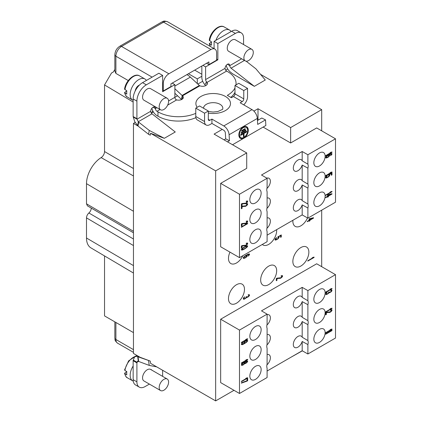<?xml version="1.0" encoding="UTF-8"?>
<svg xmlns="http://www.w3.org/2000/svg" width="422" height="422" viewBox="0 0 422 422"><rect width="100%" height="100%" fill="white"/><g stroke="black" fill="none" stroke-linecap="round" stroke-linejoin="round"><path stroke-width="0.63" d="M186.899 74.631A14.195 8.197 -120 0 1 190.348 77.115L199.348 85.487A2.221 1.282 60 0 0 199.479 85.603L199.859 85.803L182.504 95.826A4.763 2.748 0 0 1 183.364 97.403A4.763 2.748 0 0 1 176.665 99.919L175.779 99.492A2.221 1.282 60 0 1 174.877 97.329L177.562 95.778M135.172 122.422L133.457 123.414L133.457 245.562L86.499 217.873L86.499 238.008A21.601 12.47 120 0 0 90.904 247.862L133.457 273.034M225.691 70.163L227.727 68.986M151.334 113.091L151.15 112.79M321.691 130.831L321.691 109.651L290.631 127.581L290.631 142.974L316.679 127.94L335.501 138.806L307.886 154.747L307.886 164.179L302.189 160.814L302.189 151.519L261.503 175.009L267.1 178.295L239.485 194.241L239.485 257.631L220.664 246.764L220.664 183.37L246.712 168.336L246.712 152.938L215.653 170.868L215.653 400.9L150.548 363.316L150.237 361.068L140.104 357.281L133.457 353.446L133.457 265.602L86.499 238.008M242.835 255.7A11.315 6.53 -60 0 1 236.484 262.99A11.315 6.53 -60 0 1 230.829 263.55A11.315 6.53 -60 0 1 229.974 252.14M236.484 284.723A11.315 6.53 -60 0 1 242.138 284.164A11.315 6.53 -60 0 1 243.874 293.232A11.315 6.53 -60 0 1 236.484 303.202A11.315 6.53 -60 0 1 230.829 303.761A11.315 6.53 -60 0 1 229.093 294.693A11.315 6.53 -60 0 1 236.484 284.723M321.691 266.678L321.691 210.172M290.631 357.429L302.347 350.846M267.1 371.012L302.189 350.756L307.886 353.989L335.501 338.043L335.501 274.653L316.679 263.782L220.664 319.217L220.664 382.612L239.485 393.478L267.1 377.537L267.1 368.105A6.546 3.777 -60 0 1 266.773 366.312A6.546 3.777 -60 0 1 267.1 364.144L267.1 348.182A6.546 3.777 -60 0 1 266.773 346.388A6.546 3.777 -60 0 1 267.1 344.22L267.1 328.258A6.546 3.777 -60 0 1 266.773 326.464A6.546 3.777 -60 0 1 267.1 324.296L267.1 314.142L239.485 330.083L239.485 393.478M215.653 400.9L233.999 390.308M276.632 229.668A11.315 6.53 -60 0 1 268.672 244.407A11.315 6.53 -60 0 1 263.012 244.966A11.315 6.53 -60 0 1 262.32 244.454M268.672 266.145A11.315 6.53 -60 0 1 274.326 265.58A11.315 6.53 -60 0 1 276.062 274.648A11.315 6.53 -60 0 1 268.672 284.618A11.315 6.53 -60 0 1 263.012 285.177A11.315 6.53 -60 0 1 261.281 276.109A11.315 6.53 -60 0 1 268.672 266.145M307.49 217.921A11.315 6.53 -60 0 1 300.86 225.823A11.315 6.53 -60 0 1 295.2 226.382A11.315 6.53 -60 0 1 292.9 220.279M300.86 247.561A11.315 6.53 -60 0 1 306.514 246.997A11.315 6.53 -60 0 1 308.25 256.064A11.315 6.53 -60 0 1 300.86 266.034A11.315 6.53 -60 0 1 295.2 266.593A11.315 6.53 -60 0 1 293.469 257.531A11.315 6.53 -60 0 1 300.86 247.561M307.802 261.086L314.073 257.462L314.073 257.103L312.074 257.895L313.008 257.721L307.802 260.722L307.802 261.086M276.959 278.172L276.289 278.557L276.289 280.73L276.959 280.345L276.959 278.652L280.825 278.109L282.429 276.642L282.429 275.613L281.094 275.84L281.094 276.141L281.764 276.062L281.896 276.526L280.825 277.745L276.959 278.172M243.921 299.235L245.789 298.275L246.459 297.468L248.595 296.597L249.529 295.152L249.128 294.598L248.062 294.915L248.859 295.358L248.463 296.313L247.26 297.009L246.728 296.592L246.19 296.898L245.789 297.916L244.454 298.744L244.053 298.734L243.921 298.148L244.723 296.782L243.388 298.154L243.388 299.119L243.921 299.235L243.294 298.871L243.927 298.66M246.327 257.14L247.26 255.816L247.123 255.289L246.59 255.236L248.727 254.429L248.859 254.893L248.062 256.138L249.397 254.825L249.397 253.981L247.793 254.302L244.322 256.428L243.388 257.452L243.388 258.354L244.992 258.032L246.327 257.14L246.063 256.993M277.808 237.338L278.341 237.512L278.209 238.193L276.874 239.327L275.671 239.416L276.605 237.607L275.54 238.525L275.002 239.438L275.139 240.023L275.54 240.097L277.94 238.889L279.011 237.486L278.873 236.9L278.473 236.832L280.609 235.597L280.609 237.349L281.279 236.964L281.279 234.912L277.808 236.911L277.808 237.338M313.546 217.731L309.141 218.823L309.141 220.273L307.269 221.35L307.269 221.714L309.141 220.637L309.141 221.239L309.943 220.775L309.943 220.173L313.546 218.09L313.546 217.731M245.926 257.13L244.723 257.826L243.921 257.805L244.322 256.787L245.926 255.743L246.59 255.843L245.926 257.13M309.943 218.786L312.475 218.348L309.943 219.809L309.943 218.786L309.574 218.575M220.664 183.37L239.485 194.241M290.631 142.974L263.106 127.085M302.189 151.519L307.886 154.747M302.189 160.814A6.546 3.777 120 0 0 301.213 159.716A6.546 3.777 120 0 0 296.17 161.468A6.546 3.777 120 0 0 293.311 168.051A6.546 3.777 120 0 0 294.667 171.047A6.546 3.777 120 0 0 302.189 165.044L307.886 168.141L307.886 184.103L302.189 180.737L302.189 165.044M302.189 180.737A6.546 3.777 120 0 0 301.213 179.64A6.546 3.777 120 0 0 296.17 181.391A6.546 3.777 120 0 0 293.311 187.975A6.546 3.777 120 0 0 294.667 190.971A6.546 3.777 120 0 0 302.189 184.968L307.886 188.064L307.886 204.026L302.189 200.661L302.189 184.968M302.189 200.661A6.546 3.777 120 0 0 301.213 199.564A6.546 3.777 120 0 0 296.17 201.315A6.546 3.777 120 0 0 293.311 207.898A6.546 3.777 120 0 0 294.667 210.894A6.546 3.777 120 0 0 302.189 204.892L307.886 207.988L307.886 218.142L335.501 202.201L335.501 138.806M267.1 235.17L302.189 214.914L302.189 204.892M266.926 228.307A6.546 3.777 120 0 0 270.381 221.139A6.546 3.777 120 0 0 269.025 218.148A6.546 3.777 120 0 0 267.1 217.921M266.926 208.384A6.546 3.777 120 0 0 270.381 201.215A6.546 3.777 120 0 0 269.025 198.224A6.546 3.777 120 0 0 267.1 197.997M266.926 188.46A6.546 3.777 120 0 0 270.381 181.291A6.546 3.777 120 0 0 269.025 178.295A6.546 3.777 120 0 0 266.841 178.142M266.926 364.877A6.546 3.777 120 0 0 270.381 357.708A6.546 3.777 120 0 0 269.025 354.717A6.546 3.777 120 0 0 267.1 354.491M266.926 344.953A6.546 3.777 120 0 0 270.381 337.785A6.546 3.777 120 0 0 269.025 334.788A6.546 3.777 120 0 0 267.1 334.567M266.926 325.03A6.546 3.777 120 0 0 270.381 317.861A6.546 3.777 120 0 0 269.025 314.865A6.546 3.777 120 0 0 267.1 314.643M267.1 314.142L261.503 310.85L302.189 287.361L307.886 290.594L307.886 300.749L302.189 297.383L302.189 287.361M302.189 297.383A6.546 3.777 120 0 0 301.213 296.286A6.546 3.777 120 0 0 296.17 298.037A6.546 3.777 120 0 0 293.311 304.621A6.546 3.777 120 0 0 294.667 307.617A6.546 3.777 120 0 0 302.189 301.614L307.886 304.71L307.886 320.673L302.189 317.307L302.189 301.614M302.189 317.307A6.546 3.777 120 0 0 301.213 316.21A6.546 3.777 120 0 0 296.17 317.961A6.546 3.777 120 0 0 293.311 324.544A6.546 3.777 120 0 0 294.667 327.541A6.546 3.777 120 0 0 302.189 321.538L307.886 324.634L307.886 340.596L302.189 337.231L302.189 321.538M302.189 337.231A6.546 3.777 120 0 0 301.213 336.134A6.546 3.777 120 0 0 296.17 337.885A6.546 3.777 120 0 0 293.311 344.468A6.546 3.777 120 0 0 294.667 347.464A6.546 3.777 120 0 0 302.189 341.461L307.886 344.558L307.886 353.989M302.189 350.756L302.189 341.461M302.189 214.914L307.886 218.142M307.886 204.026A6.546 3.777 -60 0 1 308.213 205.82A6.546 3.777 -60 0 1 307.886 207.988M307.886 184.103A6.546 3.777 -60 0 1 308.213 185.896A6.546 3.777 -60 0 1 307.886 188.064M307.886 164.179A6.546 3.777 -60 0 1 308.213 165.973A6.546 3.777 -60 0 1 307.886 168.141M325.14 156.198A7.986 4.61 -60 0 1 321.654 164.237A7.986 4.61 -60 0 1 315.498 166.373A7.986 4.61 -60 0 1 313.847 162.718A7.986 4.61 -60 0 1 317.333 154.684A7.986 4.61 -60 0 1 323.484 152.542A7.986 4.61 -60 0 1 325.14 156.198M325.14 176.122A7.986 4.61 -60 0 1 321.654 184.161A7.986 4.61 -60 0 1 315.498 186.297A7.986 4.61 -60 0 1 313.847 182.642A7.986 4.61 -60 0 1 317.333 174.608A7.986 4.61 -60 0 1 323.484 172.466A7.986 4.61 -60 0 1 325.14 176.122M325.14 196.045A7.986 4.61 -60 0 1 321.654 204.084A7.986 4.61 -60 0 1 315.498 206.221A7.986 4.61 -60 0 1 313.847 202.565A7.986 4.61 -60 0 1 317.333 194.531A7.986 4.61 -60 0 1 323.484 192.39A7.986 4.61 -60 0 1 325.14 196.045M325.705 195.397L331.982 191.778L331.982 191.414L329.978 192.205L330.911 192.031L325.705 195.038L325.705 195.397M331.982 193.709L327.572 194.8L327.572 196.251L325.705 197.332L325.705 197.691L327.572 196.615L327.572 197.216L328.374 196.752L328.374 196.151L331.982 194.067L331.982 193.709M325.705 175.974L331.982 172.355L331.982 171.991L329.978 172.788L330.911 172.609L325.705 175.615L325.705 175.974M328.511 175.262L329.044 175.436L328.907 176.116L327.572 177.251L326.375 177.34L327.308 175.536L326.238 176.454L325.705 177.367L325.837 177.952L326.238 178.021L328.643 176.818L329.709 175.415L329.577 174.829L329.176 174.755L331.312 173.526L331.312 175.272L331.982 174.887L331.982 172.835L328.511 174.84L328.511 175.262M325.705 155.966L331.982 152.342L331.982 151.983L329.978 152.775L330.911 152.595L325.705 155.602L325.705 155.966M328.775 156.731L329.709 155.407L329.577 154.879L329.044 154.827L331.18 154.014L331.312 154.478L330.51 155.729L331.845 154.415L331.845 153.566L330.247 153.888L326.776 156.013L325.837 157.037L325.837 157.944L327.44 157.622L328.775 156.731L328.511 156.578M335.501 274.653L307.886 290.594M307.886 340.596A6.546 3.777 -60 0 1 308.213 342.39A6.546 3.777 -60 0 1 307.886 344.558M307.886 320.673A6.546 3.777 -60 0 1 308.213 322.466A6.546 3.777 -60 0 1 307.886 324.634M307.886 300.749A6.546 3.777 -60 0 1 308.213 302.537A6.546 3.777 -60 0 1 307.886 304.71M325.14 292.768A7.986 4.61 -60 0 1 321.654 300.807A7.986 4.61 -60 0 1 315.498 302.943A7.986 4.61 -60 0 1 313.847 299.288A7.986 4.61 -60 0 1 317.333 291.254A7.986 4.61 -60 0 1 323.484 289.112A7.986 4.61 -60 0 1 325.14 292.768M325.14 312.691A7.986 4.61 -60 0 1 321.654 320.731A7.986 4.61 -60 0 1 315.498 322.867A7.986 4.61 -60 0 1 313.847 319.211A7.986 4.61 -60 0 1 317.333 311.178A7.986 4.61 -60 0 1 323.484 309.036A7.986 4.61 -60 0 1 325.14 312.691M325.14 332.615A7.986 4.61 -60 0 1 321.654 340.654A7.986 4.61 -60 0 1 315.498 342.791A7.986 4.61 -60 0 1 313.847 339.135A7.986 4.61 -60 0 1 317.333 331.101A7.986 4.61 -60 0 1 323.484 328.96A7.986 4.61 -60 0 1 325.14 332.615M325.705 333.021L331.982 329.397L331.982 329.033L329.978 329.83L330.911 329.651L325.705 332.657L325.705 333.021M325.705 334.229L331.982 330.605L331.982 330.241L329.978 331.038L330.911 330.859L325.705 333.865L325.705 334.229M325.705 312.18L331.982 308.556L331.982 308.192L329.978 308.988L330.911 308.809L325.705 311.816L325.705 312.18M326.375 312.275L325.705 312.66L325.705 314.833L326.375 314.448L326.375 312.76L330.247 312.211L331.845 310.745L331.845 309.722L330.51 309.948L330.51 310.249L331.18 310.165L331.312 310.629L330.247 311.853L326.375 312.275M325.705 292.467L331.982 288.843L331.982 288.479L329.978 289.276L330.911 289.096L325.705 292.103L325.705 292.467M326.375 294.556L328.242 293.596L328.907 292.789L331.043 291.918L331.982 290.473L331.581 289.919L330.51 290.236L331.312 290.679L330.911 291.634L329.709 292.325L329.176 291.913L328.643 292.219L328.242 293.237L326.908 294.065L326.507 294.055L326.375 293.469L327.171 292.103L325.837 293.475L325.837 294.44L326.375 294.556L325.747 294.192L326.38 293.981M267.1 178.295L267.1 187.727A6.546 3.777 -60 0 0 266.773 189.895A6.546 3.777 -60 0 0 267.1 191.688L267.1 207.65A6.546 3.777 -60 0 0 266.773 209.818A6.546 3.777 -60 0 0 267.1 211.612L267.1 227.574A6.546 3.777 -60 0 0 266.773 229.742A6.546 3.777 -60 0 0 267.1 231.536L267.1 241.69L239.485 257.631M261.139 193.149A7.986 4.61 -60 0 1 257.657 201.183A7.986 4.61 -60 0 1 251.501 203.325A7.986 4.61 -60 0 1 249.845 199.669A7.986 4.61 -60 0 1 253.332 191.63A7.986 4.61 -60 0 1 259.488 189.494A7.986 4.61 -60 0 1 261.139 193.149M261.139 213.073A7.986 4.61 -60 0 1 257.657 221.107A7.986 4.61 -60 0 1 251.501 223.249A7.986 4.61 -60 0 1 249.845 219.593A7.986 4.61 -60 0 1 253.332 211.554A7.986 4.61 -60 0 1 259.488 209.417A7.986 4.61 -60 0 1 261.139 213.073M261.139 232.997A7.986 4.61 -60 0 1 257.657 241.031A7.986 4.61 -60 0 1 251.501 243.172A7.986 4.61 -60 0 1 249.845 239.517A7.986 4.61 -60 0 1 253.332 231.478A7.986 4.61 -60 0 1 259.488 229.341A7.986 4.61 -60 0 1 261.139 232.997M242.059 245.599L241.389 245.984L241.389 248.162L242.059 247.772L242.059 246.084L245.931 245.541L247.529 244.069L247.529 243.046L246.195 243.272L246.195 243.573L246.865 243.489L246.997 243.958L245.931 245.177L242.059 245.599M245.129 246.485L242.323 248.347L241.521 249.291L241.521 250.014L243.927 249.355L246.728 247.492L247.529 246.548L247.529 245.82L245.129 246.485M242.059 223.544L241.389 223.929L241.389 226.102L242.059 225.717L242.059 224.029L245.931 223.486L247.529 222.014L247.529 220.991L246.195 221.218L246.195 221.518L246.865 221.434L246.997 221.903L245.931 223.122L242.059 223.544M241.389 227.31L247.667 223.692L247.667 223.328L245.662 224.119L246.596 223.945L241.389 226.952L241.389 227.31M242.059 203.536L241.389 203.921L241.389 206.094L242.059 205.709L242.059 204.016L245.931 203.473L247.529 202.006L247.529 200.977L246.195 201.204L246.195 201.51L246.865 201.426L246.997 201.89L245.931 203.114L242.059 203.536M242.059 206.189L241.389 206.58L241.389 208.753L242.059 208.368L242.059 206.674L245.931 206.131L247.529 204.659L247.529 203.636L246.195 203.863L246.195 204.164L246.865 204.079L246.997 204.549L245.931 205.767L242.059 206.189M261.139 369.566A7.986 4.61 -60 0 1 257.657 377.6A7.986 4.61 -60 0 1 251.501 379.742A7.986 4.61 -60 0 1 249.845 376.086A7.986 4.61 -60 0 1 253.332 368.047A7.986 4.61 -60 0 1 259.488 365.911A7.986 4.61 -60 0 1 261.139 369.566M261.139 349.643A7.986 4.61 -60 0 1 257.657 357.677A7.986 4.61 -60 0 1 251.501 359.818A7.986 4.61 -60 0 1 249.845 356.163A7.986 4.61 -60 0 1 253.332 348.124A7.986 4.61 -60 0 1 259.488 345.987A7.986 4.61 -60 0 1 261.139 349.643M261.139 329.719A7.986 4.61 -60 0 1 257.657 337.753A7.986 4.61 -60 0 1 251.501 339.895A7.986 4.61 -60 0 1 249.845 336.239A7.986 4.61 -60 0 1 253.332 328.2A7.986 4.61 -60 0 1 259.488 326.064A7.986 4.61 -60 0 1 261.139 329.719M241.389 381.699L247.667 378.075L247.667 377.716L245.662 378.508L246.596 378.328L241.389 381.335L241.389 381.699M246.997 381.119L247.667 380.734L247.667 378.56L246.997 378.945L246.997 380.755L241.389 382.786L241.389 383.15L246.997 381.119L246.612 380.897M241.389 363.316L247.667 359.692L247.667 359.328L245.662 360.124L246.596 359.945L241.389 362.952L241.389 363.316M244.591 362.429L243.394 362.64L242.323 363.379L241.521 364.323L241.521 365.288L242.993 365.046L244.591 363.637L246.728 362.709L247.667 361.385L247.128 360.847L245.662 361.39L244.591 362.429M241.389 342.754L247.667 339.135L247.667 338.771L245.662 339.562L246.596 339.388L241.389 342.395L241.389 342.754M242.856 342.511L241.922 343.292L241.389 344.447L241.922 344.742L243.125 344.352L246.596 342.226L247.667 340.522L247.128 340.227L245.393 340.929L243.795 342.453L243.658 343.133L244.327 343.413L242.856 344.141L242.059 344.12L242.856 342.511M328.374 194.764L330.911 194.326L328.374 195.787L328.374 194.764L328.01 194.553M328.374 156.72L327.171 157.411L326.375 157.39L326.776 156.377L328.374 155.328L329.044 155.428L328.374 156.72M242.059 364.381L242.993 363.173L244.196 362.904L244.196 363.627L242.993 364.745L242.191 364.782L241.658 364.149M246.997 361.77L245.794 363.068L244.86 362.999L245.794 361.617L246.865 361.364L246.997 361.77M245.53 342.659L244.459 342.917L244.459 342.131L245.794 340.997L246.865 340.744L246.865 341.53L245.53 342.659M244.992 246.865L246.865 246.269L246.596 247.208L244.058 248.975L242.191 249.571L242.46 248.632L244.992 246.865L244.734 246.712M220.664 319.217L239.485 330.083M150.237 361.068L138.036 356.806A13.309 6.235 -8 0 0 137.667 356.558L138.321 361.216L137.593 361.185L137.023 362.255L133.262 360.082A13.309 7.686 -60 0 1 133.146 360.715L133.146 379.663A11.594 6.694 120 0 0 135.546 384.969L139.307 387.143A11.594 6.694 -60 0 1 136.907 381.836L136.907 362.888A13.309 7.686 120 0 0 137.023 362.255L138.553 361.369M138.258 356.215L134.708 356.727L133.262 360.082M126.827 371.582L124.564 373.285L126.827 374.841A12.201 7.042 -60 0 1 126.827 371.582L124.944 370.495A12.201 7.042 -60 0 1 133.457 357.249A12.201 7.042 -60 0 1 135.024 356.511L134.708 356.727M153.371 111.92L151.498 113.001L152.769 110.817M205.725 85.629L204.918 84.769A7.543 4.357 60 0 1 201.843 77.411L201.843 66.001M199.859 85.803A4.769 2.754 0 0 0 204.797 85.993A4.769 2.754 0 0 0 207.366 83.551A4.769 2.754 0 0 0 206.954 82.432L206.511 81.747A2.221 1.282 -120 0 1 205.609 79.584L205.609 66.908L217.847 59.84L217.847 43.54L235.376 33.417A11.594 6.694 -60 0 1 241.173 32.842L237.407 30.669A11.594 6.694 120 0 0 231.609 31.244L214.086 41.367L214.086 48.625M133.257 117.01L137.023 119.183L138.316 121.715L137.667 125.619L134.708 121.573L133.257 117.01A13.309 7.686 -60 0 0 133.146 116.525L133.146 98.964A13.309 7.686 120 0 1 142.557 82.659L158.867 73.243L162.634 75.417L162.634 91.716L174.877 84.648L172.208 83.113M208.906 64.64L216.591 60.204L216.591 52.776A7.986 4.61 120 0 0 214.94 49.121A7.986 4.61 120 0 0 210.947 49.516L168.905 73.787A7.986 4.61 120 0 0 163.261 83.567L163.261 90.994L170.947 86.557L170.947 83.841L208.906 61.923L208.906 64.64L206.553 63.279M163.261 90.994L162.634 90.63M174.877 84.648L174.877 97.329L168.584 100.963M215.653 170.868L150.57 133.294L164.316 138.305L175.267 131.98L152.004 113.813A2.221 1.282 60 0 1 150.707 111.281A3.329 1.92 120 0 1 152.163 107.932A3.329 1.92 120 0 1 154.726 107.04A3.329 1.92 120 0 1 155.412 108.565A2.221 1.282 -120 0 0 156.984 111.281L157.97 111.851A28.838 16.648 180 0 0 195.771 113.349M226.224 65.341A7.543 4.357 60 0 0 230.412 72.072L232.649 73.818L254.329 86.336L231.066 68.169A2.221 1.282 -120 0 1 229.768 65.637A3.329 1.92 120 0 0 229.083 64.112A3.329 1.92 120 0 0 226.514 65.004A3.329 1.92 120 0 0 225.063 68.353A2.221 1.282 60 0 0 226.63 71.07L227.622 71.64A28.838 16.648 180 0 1 236.067 83.414A28.838 16.648 180 0 1 235.945 84.927M234.991 87.913A28.838 16.648 180 0 1 227.622 95.187L227.305 95.367L231.383 97.719L233.424 96.543A2.221 1.282 -60 0 0 234.991 93.826L234.991 85.476L238.757 83.303L247.54 88.377L247.54 96.728A7.543 4.357 -60 0 1 243.716 104.841M234.991 85.476L243.774 90.551L243.774 98.901A2.221 1.282 120 0 1 242.207 101.618L240.165 102.794L252.013 109.63A7.543 4.357 -120 0 1 257.336 118.434L257.684 124.416L265.528 119.89L265.855 125.498L232.522 144.746M227.495 141.845L229.447 140.721L229.099 134.734A7.543 4.357 60 0 0 223.776 125.935L211.928 119.094L209.892 120.275A2.221 1.282 120 0 1 208.779 120.381A2.221 1.282 120 0 1 208.32 119.368L208.32 111.018L204.559 113.191L195.771 108.122L195.771 116.472A7.543 4.357 120 0 0 197.332 119.922L206.121 124.996A7.543 4.357 -60 0 1 204.559 121.541L204.559 113.191M182.504 98.985L182.225 95.567L181.439 99.365A7.543 4.357 60 0 1 180.996 98.97L174.877 93.278M174.877 88.731L182.093 95.451A2.221 1.282 -120 0 0 182.225 95.567M201.843 74.256L194.695 70.126M201.843 76.255L197.301 78.877L188.423 73.75M197.301 78.877L197.301 83.582M195.882 117.648A28.838 16.648 0 0 1 157.97 116.198L156.984 115.628A7.543 4.357 60 0 1 151.867 108.269M229.447 140.721L225.691 138.854L225.343 132.872A2.221 1.282 -120 0 0 223.776 130.282L211.928 123.446L209.892 124.622A7.543 4.357 -60 0 1 206.121 124.996M230.776 97.371A28.838 16.648 0 0 0 234.991 92.26M226.63 71.07L206.954 82.432L206.954 84.669M205.609 66.908L202.94 65.368M217.847 59.84L216.591 59.117M246.131 61.185L255.896 68.807L265.28 80.011L254.329 86.336M260.527 74.335L321.691 109.651M290.631 127.581L258.006 108.744L253.896 111.113M222.236 129.396L214.086 134.101L246.712 152.938M133.457 123.414L138.02 126.046A13.309 8.904 -170.5 0 0 137.667 125.619M197.828 84.078L202.702 81.261M222.658 109.24A9.632 5.56 0 0 0 217.673 103.306A9.632 5.56 0 0 0 206.374 104.297A9.632 5.56 0 0 0 203.557 108.269M162.634 370.289L162.634 376.371M149.388 384.094L145.105 386.568A11.594 6.694 -60 0 1 139.307 387.143M151.857 370.152A5.544 3.202 -60 0 0 151.292 369.651A5.544 3.202 -60 0 0 150.575 369.414A6.657 3.84 120 0 0 147.257 369.746A6.657 3.84 120 0 0 142.91 375.612A6.657 3.84 120 0 0 143.934 380.945L160.56 390.545A6.657 3.84 120 0 0 167.112 386.879A6.657 3.84 120 0 0 167.212 379.019A6.657 3.84 120 0 0 163.889 379.346A6.657 3.84 120 0 0 159.537 385.212A6.657 3.84 120 0 0 160.56 390.545M114.847 69.445L113.381 71.962L111.498 73.027L104.54 84.943L104.54 151.54A5.022 2.901 -60 0 1 101.138 157.601A21.601 12.47 120 0 0 86.499 183.67L86.499 203.81L133.457 231.298M128.267 80.555L115.892 73.407L114.853 71.123M133.146 102.034L104.54 84.943M133.457 232.791L87.412 205.836L86.499 203.81M91.263 208.088A4.436 2.564 -60 0 1 88.878 212.983C87.391 214.387 86.594 216.017 86.499 217.873M104.54 255.927L104.54 315.909L133.457 332.615M150.57 133.294L150.253 135.177L148.591 134.307L138.02 126.051L138.674 122.148A13.309 8.904 9.5 0 0 138.316 121.715L152.004 113.813M138.321 361.216A13.309 6.235 172 0 1 138.69 361.464L149.23 365.405L156.673 366.85M149.23 365.405L148.576 360.747M138.036 356.806L138.69 361.464M133.146 116.525L136.907 118.698L136.907 101.138A13.309 7.686 -60 0 1 146.318 84.833L162.634 75.417M150.707 111.281L137.023 119.183A13.309 7.686 120 0 0 136.907 118.698M167.212 98.273L150.585 88.673A6.657 3.84 120 0 0 147.257 89A6.657 3.84 120 0 0 142.91 94.866A6.657 3.84 120 0 0 143.934 100.199L160.56 109.799A6.657 3.84 120 0 0 167.112 106.133A6.657 3.84 120 0 0 167.212 98.273A6.657 3.84 120 0 0 163.889 98.6A6.657 3.84 120 0 0 159.537 104.466A6.657 3.84 120 0 0 160.56 109.799M241.173 32.842A11.594 6.694 -60 0 1 243.573 38.154L243.573 44.553M251.918 49.369L235.291 39.768A6.657 3.84 120 0 0 231.963 40.101A6.657 3.84 120 0 0 227.616 45.961A6.657 3.84 120 0 0 228.634 51.294L245.261 60.895A6.657 3.84 120 0 0 251.813 57.228A6.657 3.84 120 0 0 251.918 49.369A6.657 3.84 120 0 0 248.59 49.696A6.657 3.84 120 0 0 244.243 55.562A6.657 3.84 120 0 0 245.261 60.895M164.316 138.305L149.246 130.403L138.674 122.148M149.246 130.403L148.591 134.307M217.847 43.54L214.086 41.367M243.774 90.551L247.54 88.377M211.928 119.094L211.928 123.446M238.863 135.283A6.657 4.099 116.4 0 0 240.603 138.527A6.657 4.099 116.4 0 0 243.895 138.179A6.657 4.099 116.4 0 0 248.273 129.849A6.657 4.099 116.4 0 0 246.527 126.611A6.657 4.099 116.4 0 0 241.384 128.515A6.657 4.099 116.4 0 0 238.863 135.283M258.006 120.201L258.006 108.744M265.528 119.89L261.772 118.023L257.457 120.518M224.003 139.83L225.691 138.854M246.284 126.505A6.657 4.099 -63.6 0 1 247.804 129.617A6.657 4.099 -63.6 0 1 245.414 136.237A6.657 4.099 -63.6 0 1 240.376 138.4M246.131 127.402L245.662 127.17A5.766 3.555 116.4 0 0 241.205 128.821A5.766 3.555 116.4 0 0 239.016 134.692A5.766 3.555 116.4 0 0 240.529 137.503L240.999 137.736A5.766 3.555 -63.6 0 1 239.485 134.924A5.766 3.555 -63.6 0 1 241.674 129.053A5.766 3.555 -63.6 0 1 246.131 127.402A5.766 3.555 -63.6 0 1 247.645 130.213A5.766 3.555 -63.6 0 1 245.456 136.084A5.766 3.555 -63.6 0 1 240.999 137.736M240.609 134.665L246.569 131.221L246.612 131.97L243.948 133.51L244.122 136.501L243.494 136.865L243.32 133.869L240.651 135.409L240.609 134.665M245.841 129.902L245.884 130.651L241.178 133.368L241.136 132.619L245.841 129.902M245.119 128.578L245.161 129.327L241.711 131.321L241.664 130.572L245.119 128.578M243.462 136.375L243.478 133.278L246.142 131.738L246.612 131.97M246.142 131.738L246.126 131.474M243.478 133.278L243.948 133.51M243.652 136.269L244.122 136.501M240.624 134.924L242.85 133.637L243.32 133.869M241.152 132.877L245.414 130.414L245.884 130.651M241.679 130.831L244.691 129.095L245.161 129.327M208.32 111.018L199.537 105.948L195.771 108.122M231.098 31.544A12.201 7.042 120 0 0 229.594 30.073A12.201 7.042 120 0 0 223.491 30.679A12.201 7.042 120 0 0 215.89 40.322M211.533 41.931L209.27 43.64L211.533 45.191A12.201 7.042 -60 0 1 211.533 41.931L209.27 40.243C210.14 31.998 219.356 23.606 224.261 26.997L229.594 30.073M135.225 90.941A5.101 2.943 -60 0 1 138.791 85.381A5.101 2.943 -60 0 1 139.439 85.07M146.392 80.449A12.201 7.042 120 0 0 144.888 78.977A12.201 7.042 120 0 0 138.791 79.584A12.201 7.042 120 0 0 130.82 90.334A12.201 7.042 120 0 0 132.687 100.109A12.201 7.042 120 0 0 133.146 100.336M126.827 90.835L124.564 92.539L126.827 94.095A12.201 7.042 -60 0 1 126.827 90.835L124.564 89.147C125.434 80.897 134.65 72.51 139.555 75.902L144.888 78.977M136.907 362.888L133.146 360.715M133.146 366.016A12.201 7.042 120 0 0 132.687 380.86A12.201 7.042 120 0 0 133.252 381.129M124.944 370.495L124.564 369.894L128.62 360.857L135.826 356.047M330.911 329.651L330.6 329.471L331.043 329.213M331.982 329.397L331.507 329.123M330.911 330.859L330.6 330.679L331.043 330.421M330.911 308.809L330.6 308.63L331.043 308.371M331.249 310.281L331.339 309.664M326.217 312.364L329.123 312.08M325.705 314.11L325.747 312.639M330.911 289.096L330.6 288.917L331.043 288.659M326.507 294.055L325.8 293.564M331.233 290.547L331.339 289.951M328.643 292.435L329.25 292.251M330.911 192.031L330.6 191.846L331.043 191.588M327.472 196.552L328.063 195.608M330.6 194.141L331.08 193.867M328.374 195.787L327.746 195.428L327.746 194.7M330.911 172.609L330.6 172.429L331.043 172.171M331.312 174.55L331.354 173.199M328.975 175.357L329.081 174.703M325.705 177.636L326.385 177.435M326.507 177.504L325.81 177.061M330.911 152.595L330.6 152.416L331.043 152.157M325.705 157.628L326.385 157.427M331.223 154.046L331.354 153.518M328.97 155.37L329.081 154.827M326.507 157.496L325.821 157.089M246.596 378.328L246.284 378.149L246.728 377.89M246.997 380.396L247.039 378.924M246.596 359.945L246.284 359.766L246.728 359.507M246.896 361.406L247.039 360.857M244.327 363.289L244.918 363.12M241.389 364.988L242.159 364.766M242.191 364.782L241.511 364.36M244.86 362.762L244.232 362.64L244.992 363.168M246.596 339.388L246.284 339.204L246.728 338.95M242.191 344.225L241.521 343.83M243.658 343.049L244.327 343.413M246.923 340.786L247.039 340.248M243.958 343.202L244.454 342.912M241.389 344.357L242.07 344.157M246.933 243.61L247.023 242.988M241.901 245.694L244.807 245.409M241.389 247.434L241.431 245.963M246.849 246.258L247.034 245.762M241.395 249.713L242.117 249.529M246.933 221.555L247.023 220.933M241.901 223.639L244.807 223.349M241.389 225.38L241.431 223.908M246.596 223.945L246.284 223.76L246.728 223.507M246.933 201.542L247.023 200.919M241.901 203.626L244.807 203.341M241.389 205.372L241.431 203.9M246.933 204.201L247.023 203.578M241.901 206.284L244.807 205.999M241.389 208.025L241.431 206.553M331.982 330.605L331.507 330.331M331.982 308.556L331.507 308.282M331.18 310.165L330.674 309.875M330.911 310.138L330.547 309.927M331.982 310.064L331.354 309.701M331.982 310.307L331.354 309.943M331.845 310.745L331.312 310.439M331.581 311.141L331.207 310.924M331.043 311.689L330.727 311.51M330.51 312.058L330.189 311.874M330.247 312.211L329.856 311.99M329.709 312.459L329.081 312.101M329.308 312.57L328.68 312.211M326.375 312.76L325.953 312.517M326.375 314.448L325.747 314.084M331.982 288.843L331.507 288.569M326.776 294.445L326.148 294.081M326.106 294.53L325.737 294.313M326.639 292.894L326.375 292.741M326.507 293.09L326.227 292.926M326.375 293.469L325.99 293.248M326.375 293.833L325.821 293.512M329.445 292.362L328.923 292.061M331.18 290.452L330.674 290.162M330.911 290.426L330.547 290.215M331.982 290.352L331.354 289.988M331.982 290.473L331.354 290.109M331.845 290.974L331.302 290.658M331.581 291.37L331.228 291.164M331.043 291.918L330.769 291.76M330.247 292.441L329.92 292.256M329.709 292.689L329.081 292.325M329.308 292.799L328.68 292.435M328.907 292.789L328.596 292.61M328.643 293.248L328.363 293.084M328.242 293.596L327.978 293.448M327.709 293.965L327.446 293.817M327.171 294.276L326.828 294.076M331.982 191.778L331.507 191.504M331.982 194.067L331.497 193.793M328.374 196.151L327.746 195.787M328.374 196.752L327.746 196.394M327.572 196.615L327.261 196.43M330.911 194.326L330.342 193.993M331.982 172.355L331.507 172.081M328.907 175.272L328.511 175.04M331.982 174.887L331.354 174.529M331.312 173.526L331.048 173.373M329.709 175.051L329.207 174.761M329.709 175.415L329.081 175.051M329.577 175.795L329.044 175.483M329.176 176.327L328.88 176.153M327.44 177.63L327.113 177.44M326.776 177.894L326.148 177.535M326.238 178.021L325.705 177.715M327.308 175.895L327.045 175.747M326.507 176.66L326.211 176.491M326.375 176.982L326.006 176.765M326.375 177.34L325.826 177.024M331.982 152.342L331.507 152.073M329.176 156.314L328.88 156.145M328.11 157.237L327.847 157.084M327.44 157.622L327.113 157.432M326.776 157.886L326.148 157.522M326.238 158.013L325.705 157.701M331.982 153.793L331.476 153.502M331.982 154.035L331.354 153.671M331.845 154.415L331.249 154.067M331.444 154.948L331.149 154.774M331.18 154.014L330.669 153.719M330.911 153.988L330.542 153.772M330.51 154.099L330.194 153.914M330.109 154.267L329.825 154.104M329.044 154.827L328.78 154.674M329.709 155.101L329.266 154.848M329.709 155.407L329.081 155.043M329.577 155.781L329.044 155.475M328.907 155.322L328.284 154.964M328.643 155.296L328.184 155.032M328.374 155.328L328.031 155.132M327.973 155.502L327.699 155.343M326.507 156.71L326.211 156.541M326.375 156.968L326.037 156.773M326.375 157.39L325.826 157.074M247.667 378.075L247.192 377.806M247.667 380.734L247.039 380.37M247.667 359.692L247.192 359.417M247.667 361.142L247.16 360.852M247.667 361.385L247.039 361.021M247.529 361.759L246.902 361.401M247.128 362.298L246.833 362.123M246.728 362.709L246.464 362.556M246.063 363.215L245.799 363.062M245.662 363.442L245.187 363.173M245.129 363.632L244.502 363.268M244.728 363.685L244.28 363.421M244.591 363.637L244.269 363.453M244.459 363.838L244.169 363.669M244.058 364.307L243.789 364.154M243.394 364.814L243.13 364.666M242.993 365.046L242.624 364.835M242.323 365.31L241.695 364.951M241.922 365.362L241.389 365.051M242.191 364.059L241.864 363.869M242.059 364.619L241.532 364.318M244.196 362.904L243.599 362.561M243.927 362.814L243.531 362.588M243.394 362.946L243.13 362.793M242.46 363.664L242.196 363.511M246.865 361.364L246.332 361.053M246.464 361.353L246.105 361.142M246.063 361.464L245.799 361.311M244.992 362.44L244.702 362.271M244.86 362.999L244.232 362.64M247.667 339.135L247.192 338.861M242.191 343.503L241.896 343.329M242.059 343.761L241.722 343.566M242.059 344.12L241.532 343.814M247.667 340.522L247.16 340.232M247.667 340.823L247.039 340.459M247.529 341.203L246.997 340.892M247.128 341.736L246.833 341.567M245.931 342.733L245.667 342.58M244.992 343.329L244.364 342.97M244.058 343.872L243.779 343.708M243.125 344.352L242.792 344.157M242.46 344.616L241.832 344.252M241.922 344.742L241.389 344.431M246.865 340.744L246.353 340.448M246.596 340.718L246.226 340.501M246.195 340.828L245.884 340.644M244.459 342.131L244.164 341.957M244.327 342.39L243.99 342.195M246.865 243.489L246.358 243.199M246.596 243.462L246.232 243.257M247.667 243.388L247.039 243.03M247.667 243.631L247.039 243.267M247.529 244.069L246.997 243.763M247.266 244.465L246.891 244.254M246.728 245.018L246.411 244.834M246.195 245.388L245.873 245.198M245.931 245.541L245.541 245.314M245.393 245.789L244.765 245.425M244.992 245.899L244.364 245.535M242.059 246.084L241.637 245.841M242.059 247.772L241.431 247.413M247.667 246.105L247.06 245.762M247.529 246.548L246.902 246.184M247.128 247.081L246.833 246.907M246.728 247.492L246.453 247.334M245.129 248.658L244.865 248.505M243.927 249.355L243.636 249.186M243.257 249.676L242.903 249.471M242.856 249.85L242.413 249.592M242.323 250.035L241.695 249.671M241.922 250.088L241.421 249.792M245.794 246.464L245.509 246.3M242.46 248.632L242.196 248.479M242.191 248.964L241.896 248.795M242.059 249.344L241.658 249.112M242.191 249.571L241.579 249.217M246.865 246.269L246.311 245.947M246.596 246.242L246.174 246M246.865 221.434L246.358 221.144M246.596 221.408L246.232 221.197M247.667 221.334L247.039 220.975M247.667 221.576L247.039 221.212M247.529 222.014L246.997 221.708M247.266 222.41L246.891 222.199M246.728 222.964L246.411 222.779M246.195 223.328L245.873 223.143M245.931 223.486L245.541 223.259M245.393 223.734L244.765 223.37M244.992 223.845L244.364 223.481M242.059 224.029L241.637 223.787M242.059 225.717L241.431 225.359M247.667 223.692L247.192 223.417M246.865 201.426L246.358 201.13M246.596 201.399L246.232 201.188M247.667 201.326L247.039 200.962M247.667 201.568L247.039 201.204M247.529 202.006L246.997 201.695M247.266 202.402L246.891 202.185M246.728 202.95L246.411 202.766M246.195 203.32L245.873 203.13M245.931 203.473L245.541 203.251M245.393 203.72L244.765 203.362M244.992 203.831L244.364 203.467M242.059 204.016L241.637 203.779M242.059 205.709L241.431 205.345M246.865 204.079L246.358 203.789M246.596 204.053L246.232 203.847M247.667 203.979L247.039 203.62M247.667 204.222L247.039 203.863M247.529 204.659L246.997 204.353M247.266 205.055L246.891 204.844M246.728 205.609L246.411 205.424M246.195 205.978L245.873 205.788M245.931 206.131L245.541 205.904M245.393 206.379L244.765 206.015M244.992 206.49L244.364 206.126M242.059 206.674L241.637 206.432M242.059 208.368L241.431 208.004M313.008 257.721L312.691 257.536L313.14 257.278M314.073 257.462L313.604 257.193M281.833 276.178L281.922 275.555M276.8 278.262L279.707 277.977M276.289 280.002L276.331 278.531M244.053 298.734L243.352 298.243M248.785 295.226L248.885 294.63M246.19 297.114L246.801 296.93M243.257 258.042L243.937 257.842M248.769 254.461L248.901 253.933M246.517 255.785L246.633 255.241M280.609 236.621L280.651 235.27M278.277 237.428L278.383 236.774M275.002 239.712L275.687 239.511M275.803 239.58L275.112 239.132M309.036 220.574L309.627 219.63M312.164 218.163L312.644 217.889M309.943 219.809L309.315 219.445L309.315 218.723M281.764 276.062L281.252 275.766M281.495 276.035L281.131 275.824M282.561 275.962L281.933 275.598M282.561 276.199L281.933 275.84M282.429 276.642L281.896 276.331M282.165 277.038L281.791 276.821M281.627 277.586L281.31 277.402M281.094 277.956L280.767 277.766M280.825 278.109L280.435 277.882M280.292 278.356L279.665 277.993M279.892 278.467L279.264 278.103M276.959 278.652L276.537 278.414M276.959 280.345L276.331 279.981M244.322 299.124L243.694 298.76M243.652 299.209L243.283 298.998M244.19 297.573L243.927 297.42M244.053 297.768L243.774 297.61M243.921 298.148L243.541 297.927M243.921 298.512L243.373 298.19M246.991 297.041L246.469 296.74M248.727 295.131L248.22 294.841M248.463 295.105L248.099 294.894M249.529 295.031L248.901 294.672M249.529 295.152L248.901 294.788M249.397 295.653L248.848 295.337M249.128 296.049L248.774 295.843M248.595 296.597L248.315 296.439M248.062 296.967L247.798 296.814M247.793 297.12L247.466 296.935M247.26 297.368L246.633 297.009M246.859 297.478L246.232 297.114M246.459 297.468L246.147 297.288M246.19 297.927L245.91 297.763M244.723 298.955L244.38 298.755M246.728 256.729L246.427 256.56M245.657 257.647L245.393 257.499M244.992 258.032L244.66 257.842M244.322 258.301L243.694 257.937M243.789 258.428L243.257 258.116M249.529 254.208L249.027 253.917M249.529 254.445L248.901 254.086M249.397 254.825L248.795 254.482M248.996 255.357L248.7 255.189M248.727 254.429L248.22 254.134M248.463 254.397L248.089 254.186M248.062 254.508L247.746 254.329M247.661 254.682L247.376 254.519M246.859 255.083L246.596 254.93M247.26 255.516L246.817 255.263M247.26 255.816L246.633 255.458M247.123 256.196L246.59 255.89M246.459 255.737L245.836 255.379M246.19 255.711L245.731 255.447M245.926 255.743L245.578 255.542M245.525 255.917L245.245 255.753M244.053 257.125L243.758 256.956M243.921 257.383L243.584 257.188M278.209 237.343L277.808 237.117M281.279 236.964L280.651 236.6M279.011 237.127L278.509 236.837M279.011 237.486L278.383 237.127M278.873 237.866L278.341 237.56M278.473 238.398L278.177 238.23M277.275 239.395L277.011 239.242M276.737 239.701L276.41 239.511M276.072 239.97L275.445 239.606M275.54 240.097L275.002 239.786M276.605 237.971L276.341 237.818M275.803 238.731L275.508 238.562M275.671 239.052L275.302 238.836M275.671 239.416L275.123 239.1M313.546 218.09L313.066 217.815M309.943 220.173L309.315 219.809M309.943 220.775L309.315 220.416M309.141 220.637L308.825 220.453M312.475 218.348L311.905 218.016M176.665 99.919L167.65 105.12M160.054 109.509L156.984 111.281M153.059 107.204L155.412 108.565L156.915 107.694M242.207 101.618L233.424 96.543M223.776 125.935L252.013 109.63M208.32 119.368L209.892 120.275M208.32 113.107A17.302 9.991 0 0 0 225.422 110.58A17.302 9.991 0 0 0 225.422 96.453A17.302 9.991 0 0 0 200.951 96.453A17.302 9.991 0 0 0 197.179 107.309M182.093 95.451L199.348 85.487M190.348 77.115L174.877 86.051M157.97 116.198L157.97 111.851M206.511 81.747L204.918 84.769M241.621 58.795L229.768 65.637L227.416 64.276M244.465 60.43L231.066 68.169M168.905 73.787L121.536 46.436A7.986 4.61 120 0 0 115.892 56.216L115.892 73.407M152.126 77.136L115.892 56.216A3.55 2.047 180 0 1 114.847 54.77L114.847 71.123M210.947 49.516L163.572 22.166L121.536 46.436A3.55 2.047 -120 0 0 119.764 46.262C116.709 48.282 115.074 51.115 114.847 54.77M163.261 83.567L162.634 83.203M161.8 21.991C163.467 21.627 162.85 20.272 167.566 21.77A7.986 4.61 120 0 0 163.572 22.166A3.55 2.047 -120 0 0 161.8 21.991L119.764 46.262M133.457 168.531L104.54 151.54M133.457 175.953L101.138 157.601M133.457 211.258L86.499 183.67M133.457 245.562L133.457 265.602M133.457 349.643L115.892 339.499A3.55 2.047 180 0 1 114.847 338.048C115.37 339.678 113.887 339.815 117.543 343.155L133.457 352.344M115.892 322.466L115.892 339.499A7.986 4.61 120 0 0 117.543 343.155M133.457 238.994L88.878 212.983M136.907 101.138L133.146 98.964M142.557 82.659L146.318 84.833M205.609 79.584L225.063 68.353M235.376 33.417L231.609 31.244M227.622 95.546L227.622 95.187M234.991 93.826L243.774 98.901M257.336 118.434L229.099 134.734M195.771 116.472L204.559 121.541M210.488 46.552A12.201 7.042 -60 0 1 209.65 44.104M209.65 40.844A12.201 7.042 -60 0 1 218.158 27.599A12.201 7.042 -60 0 1 224.261 26.997M132.687 100.109L127.354 97.034A12.201 7.042 -60 0 1 124.944 93.009M124.944 89.749A12.201 7.042 -60 0 1 133.457 76.503A12.201 7.042 -60 0 1 139.555 75.902M133.146 379.663L136.907 381.836M132.687 380.86L127.354 377.78A12.201 7.042 -60 0 1 124.944 373.755M136.897 355.429L135.019 356.511M167.566 21.77L214.94 49.121M114.847 321.865L114.847 338.048M236.067 84.859L236.067 83.414M210.304 46.441L209.27 43.64M127.354 97.034C126.4 96.912 125.466 95.414 124.564 92.539M150.575 369.414L167.212 379.019M127.354 377.78C126.4 377.658 125.466 376.16 124.564 373.285M208.32 111.477L213.126 112.041L217.726 111.556L222.616 109.367"/></g></svg>
